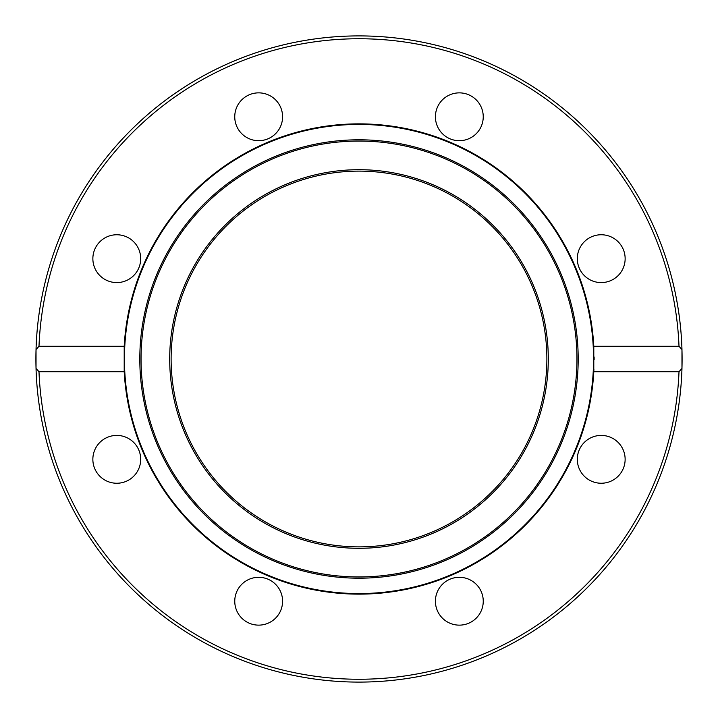 <?xml version="1.0" encoding="UTF-8"?>
<svg xmlns="http://www.w3.org/2000/svg" width="718" height="718" viewBox="0 0 718 718"><rect width="100%" height="100%" fill="white"/><g stroke="black" fill="none" stroke-linecap="round" stroke-linejoin="round"><path stroke-width="1.08" d="M548.301 359A189.31 189.31 0 0 1 264.35 522.946A189.31 189.31 0 0 1 264.35 195.054A189.31 189.31 0 0 1 548.301 359M359 124.429A234.571 234.571 0 0 1 562.14 476.285A234.571 234.571 0 0 1 155.86 476.285A234.571 234.571 0 0 1 359 124.429M359 141.051A217.949 217.949 0 0 0 170.247 467.974A217.949 217.949 0 0 0 547.753 467.974A217.949 217.949 0 0 0 359 141.051M359 139.804A219.196 219.196 0 0 1 548.83 468.594A219.196 219.196 0 0 1 169.17 468.594A219.196 219.196 0 0 1 359 139.804M594.136 359.655A235.136 235.136 0 0 0 594.127 356.99M593.903 369.555A235.136 235.136 0 0 1 593.786 371.843M124.205 346.273A235.136 235.136 0 0 1 359 123.864A235.136 235.136 0 0 1 593.795 346.273L679.004 346.273L681.965 349.558L681.965 368.442L679.004 371.727L593.795 371.727A235.136 235.136 0 0 1 359 594.136A235.136 235.136 0 0 1 124.205 371.727L38.996 371.727L36.035 368.442L36.035 349.558L38.996 346.273L124.205 346.273L124.205 371.727M593.795 371.727L593.795 346.273M442.423 618.135A23.909 23.909 0 0 1 453.139 578.125A23.909 23.909 0 0 1 482.433 607.41A23.909 23.909 0 0 1 442.423 618.135M601.226 483.241A23.909 23.909 0 0 1 580.512 447.377A23.909 23.909 0 0 1 621.932 447.377A23.909 23.909 0 0 1 601.226 483.241M99.865 442.423A23.909 23.909 0 0 1 139.875 453.148A23.909 23.909 0 0 1 110.59 482.433A23.909 23.909 0 0 1 99.865 442.423M234.759 601.226A23.909 23.909 0 0 1 270.623 580.512A23.909 23.909 0 0 1 270.623 621.932A23.909 23.909 0 0 1 234.759 601.226M116.774 234.759A23.909 23.909 0 0 1 137.488 270.623A23.909 23.909 0 0 1 96.068 270.623A23.909 23.909 0 0 1 116.774 234.759M275.577 99.865A23.909 23.909 0 0 1 264.852 139.875A23.909 23.909 0 0 1 235.567 110.59A23.909 23.909 0 0 1 275.577 99.865M483.241 116.774A23.909 23.909 0 0 1 447.377 137.488A23.909 23.909 0 0 1 447.377 96.068A23.909 23.909 0 0 1 483.241 116.774M618.135 275.577A23.909 23.909 0 0 1 578.125 264.852A23.909 23.909 0 0 1 607.41 235.567A23.909 23.909 0 0 1 618.135 275.577M36.035 368.442A323.1 323.1 0 0 0 359 682.1A323.1 323.1 0 0 0 681.965 368.442A323.1 323.1 0 0 1 359 682.1A323.1 323.1 0 0 1 36.035 368.442A323.1 323.1 0 0 1 354.279 35.936A323.1 323.1 0 0 1 681.983 367.535A323.1 323.1 0 0 0 354.279 35.936A323.1 323.1 0 0 0 36.035 368.442A323.1 323.1 0 0 0 359 682.1A323.1 323.1 0 0 0 681.965 368.442A323.1 323.1 0 0 1 359 682.1A323.1 323.1 0 0 1 36.035 368.442M681.965 349.558A323.1 323.1 0 0 0 359 35.9A323.1 323.1 0 0 0 36.035 349.558A323.1 323.1 0 0 1 359 35.9A323.1 323.1 0 0 1 681.965 349.558M359 171.117A187.883 187.883 0 0 1 521.708 452.941A187.883 187.883 0 0 1 196.292 452.941A187.883 187.883 0 0 1 359 171.117M679.004 371.727A320.255 320.255 0 0 1 359 679.255A320.255 320.255 0 0 1 38.996 371.727M38.996 346.273A320.255 320.255 0 0 1 359 38.745A320.255 320.255 0 0 1 679.004 346.273"/></g></svg>
